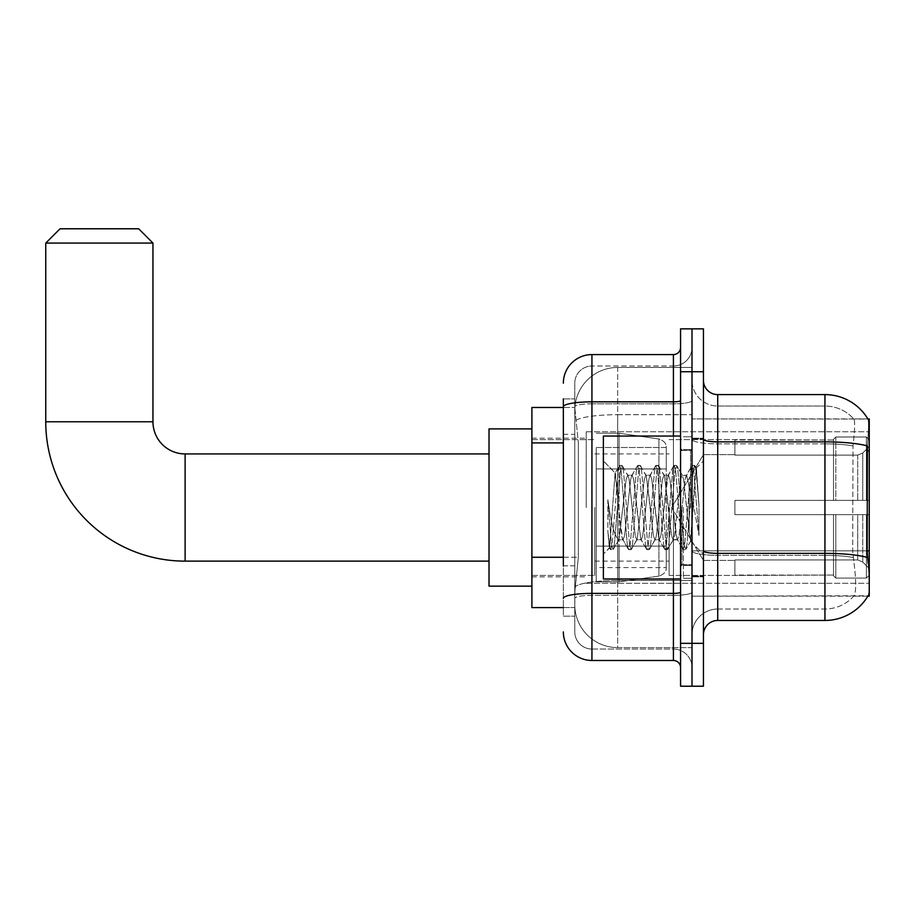 <?xml version="1.0" encoding="UTF-8"?>
<svg xmlns="http://www.w3.org/2000/svg" width="915" height="915" viewBox="0 0 915 915"><rect width="100%" height="100%" fill="white"/><g stroke="black" fill="none" stroke-linecap="round" stroke-linejoin="round"><path stroke-width="0.69" stroke-dasharray="4.58 3.43" d="M869.25 507.528L869.25 431.766L869.25 507.528M586.218 507.528L586.218 431.766L586.218 507.528M563.354 557.258L578.36 557.258L574.963 590.438L578.36 557.258L578.36 442.906L578.36 557.258L531.901 557.258L531.901 607.594L574.883 607.594L574.78 604.735A42.879 42.879 0 0 0 617.671 647.614L692.003 647.614L692.003 580.51L692.003 647.614L617.671 647.614L617.671 580.51L617.671 647.614A42.879 42.879 0 0 1 574.78 604.735L574.78 596.008L574.883 607.594L563.354 607.594M574.963 590.438L574.78 596.008L574.963 590.438M867.946 419.081A50.028 50.028 0 0 0 824.941 394.605L824.941 441.853A50.028 8.693 180 0 1 867.386 445.937L867.18 550.864L868.095 563.274C869.536 581.162 869.536 591.982 868.095 595.734L692.003 596.157L692.003 550.864L692.003 596.157L869.25 596.157L869.25 418.91L692.003 418.91L692.003 450.798L692.003 418.91L867.946 419.081C868.804 421.415 868.621 430.359 867.386 445.937C868.621 430.393 868.804 421.438 867.946 419.081A50.028 50.028 0 0 0 824.941 394.605L717.726 394.605A14.297 14.297 0 0 1 703.441 380.308L703.441 439.372L703.441 380.308M531.901 507.528L531.901 586.149L531.901 507.528M692.003 367.441L692.003 580.51L692.003 367.441L617.671 367.441L692.003 367.441M869.25 550.864L692.003 550.864L692.003 439.372L692.003 550.864A25.734 4.472 0 0 0 717.726 555.336L717.726 394.605M574.849 408.056L578.36 442.906L574.849 408.056A42.879 42.879 0 0 1 617.671 367.441A42.879 42.879 0 0 0 574.849 408.056A42.879 42.879 0 0 1 617.671 367.441L617.671 414.689L692.003 414.689L617.671 414.689L617.671 367.441M563.354 434.328L574.78 434.328L574.78 565.836L574.78 398.894L574.78 434.328L563.354 434.328L563.354 565.836L563.354 407.472L574.883 407.472L531.901 407.472L531.901 557.258M703.441 507.528L703.441 576.862L703.441 507.528M692.003 507.528L692.003 578.291L692.003 507.528M683.425 507.528L683.425 578.291L683.425 507.528M867.843 596.157L853.706 596.157L867.843 596.157A50.028 50.028 0 0 0 868.095 595.734C869.536 592.005 869.536 581.185 868.095 563.274M854.084 563.274C856.188 581.162 856.188 591.982 854.084 595.734A38.59 38.59 0 0 1 824.941 609.024L717.726 609.024L717.726 563.274L717.726 609.024L824.941 609.024A38.59 38.59 0 0 0 854.084 595.734C856.188 591.994 856.188 581.185 854.084 563.274L852.7 550.864L853.009 445.937C854.85 430.405 855.136 421.449 853.867 419.081L853.867 419.081A38.59 38.59 0 0 0 824.941 406.043A38.59 38.59 0 0 1 853.867 419.081C855.136 421.426 854.85 430.382 853.009 445.937L852.7 550.864L854.084 563.274M703.441 634.747L703.441 439.372L703.441 634.747M692.003 380.308L692.003 439.372L692.003 380.308A25.734 25.734 0 0 0 717.726 406.043A25.734 25.734 0 0 1 692.003 380.308A25.734 25.734 0 0 0 717.726 406.043L717.726 555.336A25.734 4.472 0 0 1 692.003 550.864L867.18 550.864M692.003 371.73L692.003 328.851L703.441 328.851L703.441 371.73L692.003 371.73L692.003 328.851L680.566 328.851L680.566 371.73L692.003 371.73L692.003 643.325L692.003 371.73M680.566 371.73L680.566 686.216L692.003 686.216L692.003 643.325L692.003 686.216L703.441 686.216L703.441 371.73M703.441 439.372A14.297 2.482 0 0 0 717.726 441.853L824.941 441.853L824.941 620.462L717.726 620.462L717.726 406.043L824.941 406.043L717.726 406.043M692.003 634.747A25.734 25.734 0 0 1 717.726 609.024A25.734 25.734 0 0 0 692.003 634.747A25.734 25.734 0 0 1 717.726 609.024M867.843 418.91L853.706 418.91L867.843 418.91M563.354 398.894L574.78 398.894L563.354 398.894L563.354 616.172L574.78 616.172L563.354 616.172L563.354 565.836L574.78 565.836L574.78 616.172L574.78 565.836L563.354 565.836M563.354 631.888A28.594 28.594 0 0 0 591.936 660.481L591.936 649.044A17.156 17.156 0 0 1 574.78 631.888L574.78 406.798L574.78 631.888A17.156 17.156 0 0 0 591.936 649.044L673.417 649.044L673.417 603.305L673.417 660.481A7.148 7.148 0 0 1 680.566 667.63L680.566 347.437L680.566 667.63M692.003 603.305L692.003 400.587L692.003 603.305M680.566 507.528L680.566 579.001L680.566 507.528M692.003 347.437L692.003 400.587L692.003 347.437A18.586 18.586 0 0 1 673.417 366.011A18.586 18.586 0 0 0 692.003 347.437A18.586 18.586 0 0 1 673.417 366.011L673.417 649.044L591.936 649.044L591.936 595.356L673.417 595.356A18.586 3.225 0 0 0 692.003 592.131A18.586 3.225 0 0 1 673.417 595.356L673.417 366.011L591.936 366.011L673.417 366.011M563.354 598.341A28.594 4.964 180 0 1 591.936 593.377L591.936 354.585A28.594 28.594 0 0 0 563.354 383.168A28.594 28.594 0 0 1 591.936 354.585L673.417 354.585A7.148 7.148 0 0 0 680.566 347.437A7.148 7.148 0 0 1 673.417 354.585L673.417 603.305L673.417 595.356L591.936 595.356L591.936 366.011L591.936 403.812L673.417 403.812A18.586 3.225 0 0 0 692.003 400.587A18.586 3.225 0 0 1 673.417 403.812L591.936 403.812L591.936 603.305L591.936 593.377L673.417 593.377A7.148 1.247 0 0 0 680.566 592.131M591.936 660.481L673.417 660.481M574.78 383.168L574.78 406.798L574.78 383.168A17.156 17.156 0 0 1 591.936 366.011A17.156 17.156 0 0 0 574.78 383.168A17.156 17.156 0 0 1 591.936 366.011M692.003 667.63A18.586 18.586 0 0 0 673.417 649.044A18.586 18.586 0 0 1 692.003 667.63A18.586 18.586 0 0 0 673.417 649.044M680.566 579.001L603.374 579.001L603.374 436.055L603.374 554.135L603.374 436.055L680.566 436.055M617.671 497.451L615.074 473.009L609.607 547.902L607.846 531.524L607.846 499.784L609.047 507.528C611.643 524.901 614.514 535.184 617.671 538.397L617.671 507.528L617.671 538.397L618.563 539.839L617.671 538.397C614.514 535.184 611.643 524.901 609.047 507.528L607.846 499.784L611.38 544.013L612.89 549.663L611.38 544.013L607.846 499.784L607.846 531.524L610.248 549.343L607.846 531.524L609.356 547.811L610.625 549.663L609.356 547.811L603.374 554.135L609.607 547.902L615.074 473.009L619.329 465.712L618.185 471.042L612.135 544.013L610.625 549.663L613.256 549.343L610.625 549.663L612.135 544.013L618.185 471.042L619.695 465.403L615.074 473.009L603.374 460.931L615.36 472.918L617.671 497.451L617.671 507.528L617.671 497.451L618.563 507.528L617.671 497.451M636.714 507.528L633.695 479.551L632.174 475.228L631.705 475.628L630.664 479.551L624.613 535.504L623.104 539.839L622.623 539.427L618.563 507.528L621.582 535.504L622.623 539.427L628.399 549.343L627.255 544.013L621.205 471.042L619.695 465.403L621.971 465.403L620.45 471.042L614.4 544.013L613.256 549.343L619.043 539.427L623.104 539.839L628.399 549.343L627.255 544.013L621.205 471.042L619.695 465.403L621.971 465.403L620.45 471.042L614.4 544.013L613.256 549.343L618.563 539.839L623.104 539.839L624.613 535.504L630.664 479.551L631.705 475.628L637.481 465.712L636.337 471.042L630.286 544.013L628.399 549.343L631.041 549.663L629.531 544.013L623.481 471.042L621.971 465.403L628.113 475.628L627.644 475.228L626.123 479.551L619.043 539.427L626.123 479.551L627.644 475.228L632.174 475.228L637.481 465.712L636.337 471.042L630.286 544.013L628.777 549.663L631.041 549.663L629.531 544.013L623.481 471.042L622.337 465.712L627.644 475.228L632.174 475.228L633.695 479.551L640.774 539.427L636.714 507.528M632.174 507.528L629.154 479.551L628.113 475.628L629.154 479.551L635.204 535.504L636.714 539.839L635.204 535.504L632.174 507.528M654.865 507.528L651.846 479.551L650.336 475.228L649.856 475.628L648.815 479.551L642.765 535.504L641.255 539.839L640.774 539.427L646.562 549.343L645.418 544.013L639.368 471.042L637.481 465.712L640.123 465.403L638.601 471.042L632.551 544.013L631.041 549.663L637.195 539.427L641.255 539.839L646.562 549.343L645.418 544.013L639.368 471.042L637.846 465.403L640.123 465.403L638.601 471.042L632.551 544.013L631.419 549.343L636.714 539.839L641.255 539.839L642.765 535.504L648.815 479.551L649.856 475.628L655.632 465.712L654.488 471.042L648.438 544.013L646.562 549.343L649.192 549.663L647.683 544.013L641.632 471.042L640.123 465.403L646.276 475.628L645.796 475.228L644.274 479.551L637.195 539.427L644.274 479.551L645.796 475.228L650.336 475.228L655.632 465.712L654.488 471.042L648.438 544.013L646.928 549.663L649.192 549.663L647.683 544.013L641.632 471.042L640.489 465.712L645.796 475.228L650.336 475.228L651.846 479.551L658.926 539.427L654.865 507.528M650.336 507.528L646.276 475.628L653.356 535.504L654.865 539.839L653.356 535.504L650.336 507.528M673.028 507.528L669.997 479.551L668.488 475.228L668.007 475.628L660.916 535.504L659.406 539.839L658.926 539.427L664.713 549.343L663.569 544.013L657.519 471.042L655.632 465.712L658.274 465.403L656.764 471.042L650.714 544.013L649.192 549.663L655.346 539.427L659.406 539.839L664.713 549.343L663.569 544.013L657.519 471.042L656.009 465.403L658.274 465.403L656.764 471.042L650.714 544.013L649.57 549.343L654.865 539.839L659.406 539.839L660.916 535.504L666.978 479.551L668.007 475.628L673.783 465.712L672.651 471.042L666.589 544.013L664.713 549.343L667.355 549.663L665.834 544.013L659.784 471.042L658.274 465.403L664.427 475.628L663.947 475.228L662.437 479.551L656.387 535.504L655.346 539.427L656.387 535.504L662.437 479.551L663.947 475.228L668.488 475.228L673.783 465.712L672.651 471.042L666.589 544.013L665.079 549.663L667.355 549.663L665.834 544.013L659.784 471.042L658.64 465.712L663.947 475.228L668.488 475.228L669.997 479.551L676.048 535.504L677.089 539.427L673.028 507.528M668.488 507.528L664.427 475.628L671.507 535.504L673.028 539.839L671.507 535.504L668.488 507.528M689.144 486.78L689.144 531.935L683.608 479.551L682.098 475.228L680.588 479.551L674.538 535.504L673.028 539.839L677.558 539.839L682.865 549.343L681.721 544.013L675.67 471.042L673.783 465.712L676.425 465.403L674.915 471.042L668.865 544.013L667.355 549.663L673.497 539.427L677.558 539.839L682.865 549.343L681.721 544.013L675.67 471.042L674.161 465.403L676.425 465.403L674.915 471.042L668.865 544.013L667.721 549.343L673.497 539.427L674.538 535.504L680.588 479.551L682.098 475.228L686.639 475.228L685.129 479.551L679.079 535.504L677.558 539.839L679.079 535.504L685.129 479.551L686.159 475.628L691.946 465.712L690.802 471.042L684.752 544.013L682.865 549.343L685.507 549.663L683.997 544.013L677.935 471.042L676.425 465.403L682.579 475.628L686.639 475.228L691.946 465.712L690.802 471.042L684.752 544.013L683.231 549.663L685.507 549.663L683.997 544.013L677.935 471.042L676.803 465.712L682.579 475.628L683.608 479.551L690.436 541.12L694.794 480.284L696.441 468.263L698.969 505.103L698.969 535.447L693.959 507.528L686.639 475.228L689.144 486.78L689.144 531.935L690.722 541.017L696.189 468.183L698.969 505.103L696.098 471.042L694.577 465.403L693.067 471.042L687.016 544.013L685.507 549.663L687.016 544.013L693.067 471.042L694.577 465.403L696.098 471.042L698.969 505.103L698.969 535.447L693.822 471.042L691.946 465.712L694.577 465.403L692.312 465.403L693.822 471.042L698.969 535.447L693.959 507.528L689.144 486.78M531.901 586.149L489.022 586.149L489.022 428.906L489.022 586.149L489.022 453.932L185.116 453.932L185.116 561.135A139.366 139.366 0 0 1 45.75 421.769L45.75 243.081L152.954 243.081L45.75 243.081L152.954 243.081L138.668 228.784L60.047 228.784L138.668 228.784L60.047 228.784L45.75 243.081M185.116 453.932A32.162 32.162 0 0 1 152.954 421.769L152.954 243.081M734.882 500.379L734.882 507.528L734.882 500.379L857.71 500.379L734.882 500.379L833.519 500.379L833.519 439.291L833.519 500.379L835.807 500.379L835.807 436.993L835.807 500.379L734.882 500.379L734.882 514.676L833.519 514.676L833.519 575.055L833.519 514.676L734.882 514.676L734.882 500.379L734.882 514.676L734.882 500.379L869.25 500.379L869.25 439.863L869.25 500.379L866.391 500.379L866.391 436.993L866.391 500.379L835.807 500.379L869.25 500.379L869.25 446.486L869.25 500.379L734.882 500.379L833.519 500.379L833.519 439.291L833.519 440.012L734.882 439.635L833.519 440.012L833.519 500.379L833.519 439.291L835.807 436.993L833.519 439.291L833.519 500.379L835.807 500.379L835.807 436.993L866.391 436.993L835.807 436.993L835.807 500.379L734.882 500.379L734.882 514.676L869.25 514.676L869.25 575.192L869.25 514.676L866.391 514.676L866.391 578.074L869.25 575.192L866.391 578.074L866.391 514.676L835.807 514.676L835.807 578.074L866.391 578.074L835.807 578.074L835.807 514.676L833.519 514.676L833.519 575.775L835.807 578.074L833.519 575.775L833.519 514.676L869.25 514.676L869.25 575.192L869.25 568.581L862.765 562.05L857.71 559.934L862.765 562.05L869.25 568.581L869.25 514.676L734.882 514.676L833.519 514.676L833.519 575.055L734.882 575.432L833.519 575.055L833.519 514.676L734.882 514.676L734.882 500.379M734.882 455.121L857.71 455.121L734.882 455.121L734.882 440.012L734.882 455.121L857.71 455.121L862.765 453.017L869.25 446.486L869.25 439.863L866.391 436.993L869.25 439.863L869.25 446.486L862.765 453.017L857.71 455.121L734.882 455.121L734.882 439.635L833.519 440.012L833.519 439.291L833.519 440.012L734.882 440.012L734.882 455.121M669.128 507.528L669.128 575.432L669.128 507.528M594.796 507.528L594.796 575.432L594.796 507.528M734.882 559.934L857.71 559.934L734.882 559.934L734.882 575.055L734.882 559.934L857.71 559.934L862.765 562.05L857.71 559.934L734.882 559.934L734.882 575.432L833.519 575.055L734.882 575.055L734.882 559.934M596.225 468.938L596.225 581.86L596.225 546.129L666.269 546.129L666.269 567.563L666.269 447.492L666.269 468.938L596.225 468.938L596.225 567.563L596.225 546.129L666.269 546.129L666.269 567.563L666.269 447.492L666.269 468.938L596.225 468.938L596.225 581.86L596.225 546.129L666.269 546.118L666.269 567.586L596.225 567.563L596.225 546.129L619.1 546.129L619.1 581.86L619.1 433.195L619.1 468.938L596.225 468.938L596.225 447.492L596.225 567.563L666.269 567.586C666.497 571.498 664.05 574.323 658.926 576.073L658.926 546.129L666.269 546.129L666.269 567.586C666.497 571.498 664.05 574.323 658.926 576.073L658.926 546.129L619.1 546.129L619.1 581.86L619.1 433.195L619.1 468.938L658.926 468.938L658.926 438.994L658.926 576.073L619.1 581.86L596.225 581.86L619.1 581.86L658.926 576.073L658.926 438.994C664.05 440.744 666.497 443.569 666.269 447.481L596.225 447.492L666.269 447.492L666.269 468.938L596.225 468.938M833.519 514.676L833.519 575.775L835.807 578.074L866.391 578.074L869.25 575.192L869.25 514.676L869.25 575.192L866.391 578.074L866.391 514.676L866.391 578.074L835.807 578.074L835.807 514.676L835.807 578.074L833.519 575.775L833.519 514.676L835.807 514.676L833.519 514.676M833.519 575.055L833.519 575.775L833.519 575.055M835.807 436.993L833.519 439.291L835.807 436.993L866.391 436.993L866.391 500.379L866.391 436.993L835.807 436.993M866.391 514.676L835.807 514.676L866.391 514.676M835.807 500.379L866.391 500.379L835.807 500.379M866.391 500.379L869.25 500.379L869.25 439.863L869.25 500.379L866.391 500.379M869.25 439.863L866.391 436.993L869.25 439.863L869.25 500.379L869.25 439.863M869.25 514.676L869.25 575.192L869.25 568.581L862.765 562.05L869.25 568.581L869.25 514.676L862.765 514.676L869.25 514.676M862.765 453.017L869.25 446.486L862.765 453.017L857.71 455.121L862.765 453.017L862.765 500.379L869.25 500.379L857.71 500.379L862.765 500.379L862.765 453.017M857.71 514.676L734.882 514.676L734.882 507.528L734.882 514.676L857.71 514.676L857.71 559.934L857.71 514.676M489.022 453.932L489.022 507.528L489.022 428.906L531.901 428.906M666.269 468.938L658.926 468.938L658.926 438.994L619.1 433.195L596.225 433.195L619.1 433.195L658.926 438.994C664.05 440.744 666.497 443.569 666.269 447.481L666.269 468.938M617.671 580.51A42.879 7.446 180 0 0 575.306 586.801A42.879 7.446 180 0 1 617.671 580.51L692.003 580.51L617.671 580.51L617.671 414.689L617.671 580.51M869.25 450.798L867.18 450.798M575.901 420.454A42.879 7.446 180 0 1 617.671 414.689A42.879 7.446 180 0 0 575.901 420.454M574.78 604.735A42.879 42.879 0 0 0 617.671 647.614M563.354 442.906L531.901 442.906M824.941 563.274L824.941 406.043A38.59 38.59 0 0 1 853.867 419.081A38.59 38.59 0 0 0 824.941 406.043L824.941 443.844A38.59 6.702 180 0 1 853.009 445.937A38.59 6.702 180 0 0 824.941 443.844L824.941 555.336A38.59 6.702 180 0 1 853.238 557.487A38.59 6.702 180 0 0 824.941 555.336L824.941 563.274M867.534 557.487A50.028 8.693 180 0 0 824.941 553.346L717.726 553.346A14.297 2.482 0 0 1 703.441 550.864M703.441 643.325L680.566 643.325M824.941 443.844L717.726 443.844A25.734 4.472 0 0 1 692.003 439.372A25.734 4.472 0 0 0 717.726 443.844L824.941 443.844M824.941 555.336L717.726 555.336L824.941 555.336M563.354 406.798A28.594 4.964 180 0 1 591.936 401.834L673.417 401.834A7.148 1.247 -0 0 0 680.566 400.587M673.417 579.001L673.417 436.055M591.936 403.812A17.156 2.974 180 0 0 574.78 406.798A17.156 2.974 180 0 1 591.936 403.812M591.936 595.356A17.156 2.974 180 0 0 574.78 598.341A17.156 2.974 180 0 1 591.936 595.356M591.936 649.044A17.156 17.156 0 0 1 574.78 631.888M690.573 507.528L690.573 450.352L690.573 507.528M681.995 507.528L681.995 564.704L681.995 507.528M152.954 421.769L45.75 421.769M857.71 455.121L857.71 500.379L857.71 455.121M862.765 514.676L862.765 562.05L862.765 514.676M586.218 431.766L869.25 431.766L586.218 431.766M531.901 438.205L586.218 438.205L531.901 438.205M531.901 576.862L586.218 576.862L531.901 576.862M586.218 583.29L869.25 583.29L586.218 583.29M692.003 438.205L703.441 438.205L692.003 438.205M683.425 578.291L692.003 578.291L683.425 578.291M692.003 449.642L683.425 449.642L692.003 449.642M692.003 565.424L683.425 565.424L692.003 565.424M683.425 436.775L692.003 436.775L683.425 436.775M692.003 576.862L703.441 576.862L692.003 576.862M680.566 450.352L692.003 450.352L680.566 450.352M680.566 564.704L692.003 564.704L680.566 564.704M692.003 576.141L703.441 576.141L692.003 576.141M681.995 450.352L690.573 450.352L692.003 448.922L690.573 450.352L681.995 450.352L680.566 448.922M681.995 564.704L690.573 564.704L692.003 566.133L690.573 564.704L681.995 564.704L680.566 566.133M696.189 468.183L703.441 460.931L696.189 468.183M690.425 541.12L703.441 554.135L690.425 541.12M692.003 438.914L703.441 438.914L692.003 438.914M690.722 541.017L685.873 549.343L690.722 541.017M696.441 468.263L694.954 465.712L696.441 468.263M489.022 561.135L185.116 561.135M671.656 507.528L703.441 454.641L734.882 454.641L703.441 454.641L671.656 507.528L703.441 560.415L734.882 560.415L703.441 560.415L671.656 507.528M669.128 575.432L734.882 575.432L669.128 575.432M594.796 561.135L669.128 561.135L594.796 561.135M531.901 575.432L594.796 575.432L531.901 575.432M531.901 439.635L594.796 439.635L531.901 439.635M594.796 453.932L669.128 453.932L594.796 453.932M669.128 439.635L734.882 439.635L669.128 439.635"/><path stroke-width="1.37" d="M867.843 596.157L869.25 596.157L869.25 418.91L867.946 419.081A50.028 50.028 0 0 0 824.941 394.605L717.726 394.605A14.297 14.297 0 0 1 703.441 380.308A14.297 14.297 0 0 0 717.726 394.605L717.726 620.462A14.297 14.297 0 0 0 703.441 634.747A14.297 14.297 0 0 1 717.726 620.462L824.941 620.462A50.028 50.028 0 0 0 867.843 596.157L868.095 595.734A50.028 50.028 0 0 1 824.941 620.462L824.941 394.605A50.028 50.028 0 0 1 867.946 419.081M563.354 434.328L563.354 398.894L563.354 407.472L531.901 407.472L531.901 607.594L563.354 607.594M692.003 643.325L692.003 686.216L703.441 686.216L703.441 643.325L692.003 643.325L692.003 686.216L680.566 686.216L680.566 643.325L692.003 643.325L692.003 371.73L692.003 643.325M680.566 643.325L680.566 328.851L692.003 328.851L692.003 371.73L692.003 328.851L703.441 328.851L703.441 643.325M868.095 563.274L867.18 550.864L867.386 445.937A50.028 8.693 180 0 0 824.941 441.853L717.726 441.853A14.297 2.482 -0 0 1 703.441 439.372M563.354 565.836L563.354 398.894M563.354 383.168A28.594 28.594 0 0 1 591.936 354.585L591.936 660.481L673.417 660.481L673.417 579.001M591.936 354.585L673.417 354.585A7.148 7.148 0 0 0 680.566 347.437M680.566 667.63A7.148 7.148 0 0 0 673.417 660.481M591.936 660.481A28.594 28.594 0 0 1 563.354 631.888M680.566 436.055L603.374 436.055L603.374 579.001L680.566 579.001M489.022 561.135L185.116 561.135A139.366 139.366 0 0 1 45.75 421.769L45.75 243.081L60.047 228.784L138.668 228.784L152.954 243.081L45.75 243.081M185.116 561.135L185.116 453.932A32.162 32.162 0 0 1 152.954 421.769L152.954 243.081M531.901 428.906L489.022 428.906L489.022 586.149L531.901 586.149M869.25 450.798L867.18 450.798M869.25 550.864L867.18 550.864M563.354 442.906L531.901 442.906M563.354 557.258L531.901 557.258M867.534 557.487A50.028 8.693 180 0 0 824.941 553.346L717.726 553.346A14.297 2.482 0 0 1 703.441 550.864M703.441 371.73L680.566 371.73M680.566 592.131A7.148 1.247 0 0 1 673.417 593.377L591.936 593.377A28.594 4.964 180 0 0 563.354 598.341M563.354 406.798A28.594 4.964 180 0 1 591.936 401.834L673.417 401.834L673.417 354.585M673.417 436.055L673.417 401.834A7.148 1.247 0 0 0 680.566 400.587M45.75 421.769L152.954 421.769M681.995 450.352L680.566 448.922M681.995 564.704L680.566 566.133M489.022 453.932L185.116 453.932"/></g></svg>
